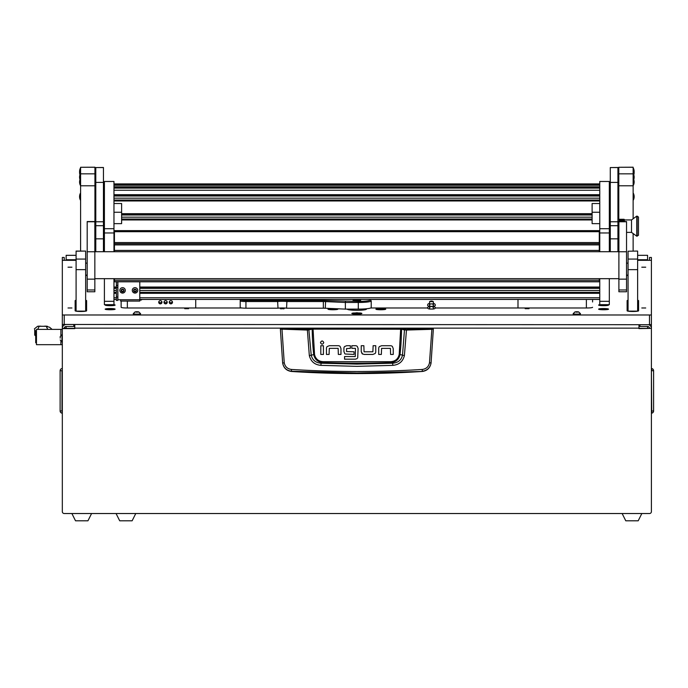 <?xml version="1.0" encoding="UTF-8"?>
<svg xmlns="http://www.w3.org/2000/svg" width="688" height="688" viewBox="0 0 688 688"><rect width="100%" height="100%" fill="white"/><g stroke="black" fill="none" stroke-linecap="round" stroke-linejoin="round"><path stroke-width="1.03" d="M651.398 257.475L649.489 257.458L651.398 257.458L651.398 324.469L649.489 324.702L62.324 324.469L62.324 314.984L651.398 314.984M76.093 255.343L66.151 255.343L66.151 259.737L76.093 259.737M637.63 259.737L647.571 259.737L647.571 255.308L637.63 255.343M638.971 328.374L651.398 328.374L638.971 328.615L638.971 324.702M66.151 328.374L66.151 326.482A1.909 1.901 180 0 0 64.233 328.374L74.76 328.374M649.489 328.374A1.909 1.901 180 0 0 647.571 326.482L647.571 328.374M651.398 328.615L651.398 511.623A1.909 1.909 0 0 1 649.489 513.532L64.233 513.532A1.909 1.909 0 0 1 62.324 511.623L62.324 324.469M76.093 260.322L62.324 260.322L62.324 257.458L64.233 257.458L64.233 260.322M64.233 328.374L62.324 328.374A3.827 3.793 180 0 1 65.179 324.702M74.76 324.702L74.76 328.615L62.324 328.615M651.398 273.248L651.398 328.374A3.827 3.793 180 0 0 648.543 324.702M649.489 257.475L649.489 260.322M66.151 326.482L73.797 326.482L73.797 324.702M639.926 324.702L639.926 326.482L647.571 326.482M647.571 259.737L647.571 260.322M66.151 260.322L66.151 259.737M651.398 368.837L651.734 368.553A2.202 2.202 0 0 1 653.6 370.729A2.202 2.202 0 0 0 651.734 368.553L651.734 370.729L653.6 370.729L653.6 410.985A2.202 2.202 0 0 1 651.734 413.161L651.398 370.729M62.324 368.837L62.324 370.729M62.324 412.877L61.997 413.161A2.202 2.202 0 0 1 60.123 410.985L60.123 402.815M62.324 410.985L61.997 413.161A2.202 2.202 0 0 1 60.123 410.985L60.123 370.729L61.997 370.729L61.997 410.985L60.123 410.985M61.997 368.553A2.202 2.202 0 0 0 60.123 370.729M91.59 513.532L87.952 520.799L75.517 520.799L71.887 513.532M641.835 513.532L638.206 520.799L625.77 520.799L622.141 513.532M135.768 513.532L132.13 520.799L119.703 520.799L116.066 513.532M280.842 328.443L432.881 328.443L433.354 329.122L431.058 363.109C430.086 368.02 427.128 370.806 422.174 371.477A1021.482 1021.482 0 0 1 291.549 371.477L291.523 371.245C286.569 370.608 283.611 367.839 282.648 362.963L280.369 329.122L307.261 330.051L313.031 329.131L401.525 329.225L404.475 329.948L402.489 355.257C401.242 360.168 397.948 362.825 392.607 363.204L390.517 362.628A1011.102 1011.102 0 0 1 323.205 362.628C317.985 362.241 314.812 359.549 313.702 354.552L311.234 355.257L308.835 329.475L280.842 328.443L280.369 329.122L280.85 328.64M392.848 365.354L392.607 363.204L356.866 364.09L321.115 363.204L320.883 365.354L356.866 366.351L392.848 365.354C399.031 364.795 402.884 361.535 404.398 355.584L406.462 330.051L431.875 329.311L429.484 362.748C428.676 366.687 426.285 368.914 422.32 369.439C378.684 372.182 335.047 372.182 291.411 369.439C287.446 368.914 285.056 366.687 284.239 362.748L282.665 363.109C283.637 368.011 286.595 370.806 291.549 371.477M340.973 348.584L340.104 346.417A2.7 2.7 0 0 0 338.281 345.711L329.311 345.711L327.144 346.58A2.632 2.632 0 0 0 326.456 348.36L326.456 354.44L329.088 354.44L329.311 348.343L338.143 348.343L338.341 354.44L340.973 354.44L340.973 348.584L340.104 346.417M320.47 342.581C321.571 344.714 322.672 344.714 323.773 342.581C322.672 340.457 321.571 340.457 320.47 342.581C321.571 344.714 322.672 344.714 323.773 342.581M361.234 351.559L361.234 345.703L363.866 345.703L364.055 351.8L372.887 351.8L373.12 345.703L375.751 345.703L375.751 351.792A2.632 2.632 0 0 1 375.055 353.563L372.887 354.432L364.141 354.432L362.103 353.727L361.234 351.559L362.576 354.071M381.582 345.729L379.406 346.597L381.582 345.729L390.543 345.729A2.7 2.7 0 0 1 392.366 346.434L393.235 348.601L393.235 354.458L390.603 354.458L390.406 348.36L381.582 348.36L381.35 354.458L378.718 354.458L378.718 348.377A2.632 2.632 0 0 1 379.406 346.597M344.765 353.666L343.914 351.482L343.914 348.231A2.511 2.511 0 0 1 344.559 346.554L346.683 345.703L350.364 345.703L350.364 348.343L346.546 348.575L346.546 351.542L354.053 351.792L354.053 354.423L345.187 354.002M357.321 346.442L358.104 348.429L357.321 346.442A2.657 2.657 0 0 0 355.481 345.703L351.8 345.703L351.8 348.343L355.283 348.334M357.098 358.62L355.378 359.179L344.559 359.179L344.559 356.547L355.292 356.547L355.481 348.584M358.104 348.429L357.7 357.923M422.174 371.477L356.866 372.991L291.523 371.245L291.411 369.439M429.484 362.748L431.075 362.963C430.112 367.839 427.153 370.608 422.2 371.245L422.32 369.439M432.881 328.443L433.354 329.122L431.875 329.311L431.772 328.838L406.376 329.578L400.691 328.658L313.031 328.658L308.835 329.475M323.437 345.729L323.437 354.44L320.806 354.44L320.806 345.729L323.437 345.729M372.887 354.432L375.055 353.563M346.683 345.703L344.559 346.554M284.239 362.748L281.96 328.838M400.691 328.658L399.195 354.466C398.146 358.998 395.239 361.398 390.483 361.682L323.24 361.682C318.501 361.415 315.594 359.007 314.528 354.466L313.702 354.552A255.059 255.059 0 0 1 312.206 329.225L311.784 328.761M404.398 355.584L400.02 354.552A255.059 255.059 0 0 0 401.525 329.225L401.938 328.761M406.376 329.578L406.462 330.051L404.475 329.948L404.888 329.475M307.347 329.578L309.325 355.584C310.856 361.544 314.708 364.803 320.883 365.354M323.24 361.682L323.205 362.628L321.115 363.204C315.783 362.834 312.498 360.185 311.234 355.257L309.325 355.584M390.483 361.682L390.517 362.628C395.763 362.215 398.928 359.523 400.02 354.552L399.195 354.466M66.151 328.167L64.251 328.167M35.75 335.942L34.718 335.133L34.718 329.767L35.707 331.298M36.412 331.289L36.464 330.541M62.324 329.38L60.888 329.38L60.888 335.581L60.888 329.38L36.464 329.38L36.464 344.679L60.888 344.679L60.888 341.274L60.888 344.679L62.324 344.679M34.718 329.767L34.718 335.133M34.4 328.864L37.616 326.284L39.147 326.224M45.924 326.224L49.656 327.299L52.099 329.38M37.616 326.284L47.446 326.284M39.225 326.284L37.677 329.38M47.764 329.38L46.216 326.284M36.464 342.77L35.707 342.77L35.707 331.289L36.464 331.289M60.217 336.561L60.217 338.1M60.217 339.975L62.324 342.056M60.217 336.535L61.963 334.789L61.963 342.056M354.217 312.945A5.022 0.611 0 0 0 351.843 313.461A5.022 0.611 0 0 0 356.866 314.081A5.022 0.611 0 0 0 361.879 313.461A5.022 0.611 0 0 0 359.506 312.945M68.017 267.193L71.93 267.193L68.017 267.193M68.017 307.983L71.93 307.983L68.017 307.983M641.792 307.983L645.714 307.983L641.792 307.983M641.792 267.193L645.714 267.193L641.792 267.193M280.36 308.688L284.187 308.688L280.36 308.688M184.728 308.688L188.555 308.688L184.728 308.688M525.168 308.688L528.995 308.688L525.168 308.688M106.442 304.672A4.971 0.602 0 0 0 105.169 305.076A4.971 0.602 0 0 0 105.204 305.145A4.971 0.602 0 0 0 110.14 305.678A4.971 0.602 0 0 0 115.077 305.145A4.971 0.602 0 0 0 115.111 305.076A4.971 0.602 0 0 0 113.838 304.672M599.884 304.672A4.971 0.602 0 0 0 598.612 305.076A4.971 0.602 0 0 0 598.655 305.145A4.971 0.602 0 0 0 603.582 305.678A4.971 0.602 0 0 0 608.519 305.145A4.971 0.602 0 0 0 608.562 305.076A4.971 0.602 0 0 0 607.28 304.672M332.485 308.551A4.971 0.602 0 0 0 327.978 309.153A4.971 0.602 0 0 0 328.021 309.23A4.971 0.602 0 0 0 332.648 309.755A4.971 0.602 0 0 0 337.782 309.299A19.118 2.331 0 0 1 337.739 309.153L337.739 308.989A4.971 0.602 0 0 0 336.501 308.731M375.949 309.299A4.971 0.602 0 0 0 381.075 309.755A4.971 0.602 0 0 0 385.701 309.23A4.971 0.602 0 0 0 385.744 309.153A4.971 0.602 0 0 0 381.453 308.551A4.971 0.602 0 0 0 375.983 308.989L375.983 309.153A19.118 2.331 0 0 1 375.949 309.299M105.169 309.153A4.971 0.602 0 0 0 105.204 309.23A4.971 0.602 0 0 0 110.14 309.755A4.971 0.602 0 0 0 115.077 309.23A4.971 0.602 0 0 0 115.111 309.153A4.971 0.602 0 0 0 110.14 308.551A4.971 0.602 0 0 0 105.169 309.153M598.612 309.153A4.971 0.602 0 0 0 598.655 309.23A4.971 0.602 0 0 0 603.582 309.755A4.971 0.602 0 0 0 608.519 309.23A4.971 0.602 0 0 0 608.562 309.153A4.971 0.602 0 0 0 603.582 308.551A4.971 0.602 0 0 0 598.612 309.153M592.592 301.98L592.592 299.443M628.067 300.26A5.736 0.697 180 0 0 627.112 300.647L627.112 310.787A5.736 0.697 180 0 0 632.848 311.483A5.736 0.697 180 0 0 638.584 310.787L638.584 300.647A5.736 0.697 180 0 0 637.63 300.26M76.093 300.26A5.736 0.697 180 0 0 75.138 300.647L75.138 310.787A5.736 0.697 180 0 0 80.874 311.483A5.736 0.697 180 0 0 86.611 310.787L86.611 300.647A5.736 0.697 180 0 0 85.656 300.26M85.656 275.475L87.187 275.475M62.324 260.322L62.324 314.984M637.63 260.322L651.398 260.322M626.536 275.475L628.067 275.475M592.592 307.287A5.736 0.697 180 0 1 586.847 307.983L435.246 307.983M370.694 307.983L427.661 307.983M366.429 308.766L366.429 309.153A9.563 1.17 180 0 1 356.866 310.314A9.563 1.17 180 0 1 347.302 309.153L347.302 309.118M121.14 301.086L121.14 307.287A5.736 0.697 180 0 0 126.876 307.983L241.901 307.983M280.558 307.983L283.981 307.983M76.093 300.828A5.736 0.697 0 0 0 75.138 301.215L75.138 310.787M86.611 301.215A5.736 0.697 0 0 0 85.656 300.828M638.584 310.787L638.584 301.215A5.736 0.697 0 0 0 637.63 300.828M628.067 300.828A5.736 0.697 0 0 0 627.112 301.215L627.112 310.787M586.374 299.443L586.374 307.983M127.349 307.983L127.349 301.086M356.866 313.436L359.351 313.135L357.149 312.868L354.372 313.135L356.866 313.436M356.866 313.504L359.919 313.135L356.866 312.756L353.804 313.135L356.866 313.504M357.115 313.418L356.608 313.418M349.126 309.118L349.126 309.841M365.156 309.738A8.127 0.989 0 0 0 365.139 309.729A8.127 0.989 0 0 0 365.139 309.729L365.139 308.878M356.866 299.951A3.827 0.464 0 0 0 353.039 300.424A3.827 0.464 0 0 0 356.866 300.888A3.827 0.464 0 0 0 360.684 300.424A3.827 0.464 0 0 0 356.866 299.951M357.399 299.564L356.436 299.676L357.399 299.564M277.995 308.19L277.582 300.475A6.691 0.817 180 0 1 286.956 300.475L323.334 300.475A6.691 0.817 180 0 1 325.622 300.527L358.293 301.413A11.954 1.453 0 0 0 370.161 299.779L371.107 300.708A12.909 1.574 180 0 1 371.21 300.905A12.909 1.574 180 0 1 358.293 302.479L345.367 302.479L345.367 309.118L325.295 308.233A5.736 0.697 0 0 0 323.334 308.19L286.552 308.19A5.736 0.697 0 0 0 277.995 308.19L245.934 308.19A5.736 0.697 180 0 1 240.198 307.493L240.198 299.624A5.736 0.697 180 0 1 240.241 299.538L240.336 299.443M345.539 301.413L345.367 302.479L325.295 301.585A5.736 0.697 0 0 0 323.334 301.542L286.552 301.542A5.736 0.697 0 0 0 277.995 301.542L245.934 301.542A5.736 0.697 180 0 1 240.198 300.845L240.198 306.263M241.153 299.443L241.153 299.899A4.782 0.585 0 0 0 245.934 300.475L277.582 300.475M345.367 309.118L358.293 309.118A12.909 1.574 0 0 0 371.21 307.545L371.21 300.905M370.161 299.779A11.954 1.453 0 0 0 369.49 299.443M286.956 300.475L286.552 308.19M163.976 302.247A1.625 1.617 180 0 0 165.602 303.864A1.625 1.617 180 0 0 167.227 302.247A1.625 1.617 180 0 0 165.602 300.639A1.625 1.617 180 0 0 163.976 302.247M167.115 301.671A1.625 1.617 -0 0 1 164.088 301.671M158.722 302.247A1.625 1.617 180 0 0 160.347 303.864A1.625 1.617 180 0 0 161.972 302.247A1.625 1.617 180 0 0 160.347 300.639A1.625 1.617 180 0 0 158.722 302.247M161.861 301.671A1.625 1.617 -0 0 1 158.825 301.671M169.239 302.247A1.625 1.617 180 0 0 170.865 303.864A1.625 1.617 180 0 0 172.49 302.247A1.625 1.617 180 0 0 170.865 300.639A1.625 1.617 180 0 0 169.239 302.247M172.378 301.671A1.625 1.617 -0 0 1 169.351 301.671M195.727 299.443L195.727 307.983M517.995 307.983L517.995 299.443M107.182 304.672A4.446 0.542 0 0 0 105.694 305.076A4.446 0.542 0 0 0 110.14 305.618A4.446 0.542 0 0 0 114.586 305.076L114.586 305.343M114.586 305.076A4.446 0.542 0 0 0 113.09 304.672M110.14 305.274L111.576 305.171L108.704 305.171L110.14 304.87M600.633 304.672A4.446 0.542 0 0 0 599.136 305.076A4.446 0.542 0 0 0 603.582 305.618A4.446 0.542 0 0 0 608.029 305.076L608.029 305.343M608.029 305.076A4.446 0.542 0 0 0 606.541 304.672M603.582 305.274L605.019 305.171L602.155 305.171L603.582 304.87M106.287 308.878A4.446 0.542 -0 0 0 105.694 309.153A4.446 0.542 -0 0 0 108.988 309.677A4.446 0.542 -0 0 0 113.993 309.419A4.446 0.542 -0 0 0 114.586 309.153A4.446 0.542 -0 0 0 111.293 308.628A4.446 0.542 -0 0 0 106.287 308.878M109.306 309.325L111.791 309.153L109.306 308.981M599.738 308.878A4.446 0.542 -0 0 0 599.136 309.153A4.446 0.542 -0 0 0 602.439 309.677A4.446 0.542 -0 0 0 607.435 309.419A4.446 0.542 -0 0 0 608.029 309.153A4.446 0.542 -0 0 0 604.735 308.628A4.446 0.542 -0 0 0 599.738 308.878M602.757 309.325L605.242 309.153L602.757 308.981M376.921 308.878A4.446 0.542 -0 0 0 376.319 309.153A4.446 0.542 -0 0 0 379.621 309.677A4.446 0.542 -0 0 0 384.618 309.419A4.446 0.542 -0 0 0 385.22 309.153A4.446 0.542 -0 0 0 381.917 308.628A4.446 0.542 -0 0 0 376.921 308.878M379.939 309.325L382.425 309.153L379.939 308.981M329.105 308.878A4.446 0.542 -0 0 0 328.511 309.153A4.446 0.542 -0 0 0 331.805 309.677A4.446 0.542 -0 0 0 336.802 309.419A4.446 0.542 -0 0 0 337.404 309.153A4.446 0.542 -0 0 0 334.11 308.628A4.446 0.542 -0 0 0 329.105 308.878M332.123 309.325L334.609 309.153L332.123 308.981M433.191 301.576L429.544 301.662L429.544 308.688M433.208 301.568L429.544 301.662M356.866 300.785L359.807 300.372L353.916 300.372L356.866 300.785M355.576 300.561L358.551 300.329L355.576 300.561M103.441 251.705L103.441 182.406L95.795 182.406L95.795 251.705M103.441 167.562L95.795 167.562L103.441 167.485L103.441 182.406M95.795 167.562L95.795 182.406M617.927 251.705L617.927 182.406L610.282 182.406L610.282 251.705M617.927 167.562L610.282 167.562L617.927 167.485L617.927 182.406M610.282 167.562L610.282 182.406M113.967 232.965L104.404 232.965L104.404 181.477L113.967 181.477L113.967 251.705M113.967 278.674L113.967 304.672L104.404 304.672L104.404 301.31L113.967 301.31M104.404 232.965L104.404 251.705M104.404 278.674L104.404 301.31M609.327 232.965L599.764 232.965L599.764 181.477L609.327 181.477L609.327 251.705M609.327 278.674L609.327 304.672L599.764 304.672L599.764 301.31L609.327 301.31M599.764 232.965L599.764 251.705M599.764 278.674L599.764 301.31M113.967 223.643L121.613 223.643L121.613 212.257L113.967 212.257M113.967 203.519L121.613 203.519L121.613 212.257M599.764 203.519L592.11 203.519L592.11 223.643L599.764 223.643M599.764 212.257L592.11 212.257M116.358 297.053L117.786 297.053L117.786 300.407L116.358 300.407L116.358 281.805M116.358 285.443L117.786 285.443L117.786 281.805M117.786 285.443L117.786 287.403L116.358 287.403M117.786 297.053L117.786 287.403M120.658 301.086L139.784 301.086L120.658 301.069L120.658 299.744L139.784 299.744L139.784 281.805M139.784 301.086L139.784 299.744M117.786 299.753L120.658 299.744M141.995 299.443A1.531 1.522 180 0 1 140.739 300.097L139.784 300.097M114.44 281.71L599.282 281.71L114.44 281.805L114.44 278.674M114.44 280.222L599.282 280.222L599.282 281.616L114.44 281.616M599.282 250.423L114.44 250.423L114.44 242.572L599.282 242.572L599.282 251.705M599.282 280.222L599.282 278.674M114.44 231.693L114.44 230.626L599.282 230.626L599.282 231.693L114.44 231.693L114.44 242.572M599.282 231.693L599.282 242.572M114.44 251.705L114.44 250.423M599.282 281.805L114.44 281.805M133.764 290.861L135.149 291.48L136.112 291.076L136.233 290.018L135.39 289.39L133.876 289.906L133.747 290.947L135.149 291.652L136.104 291.05M133.885 289.82L134.065 290.379M133.704 291.084A1.402 1.393 -0 0 1 134.452 289.252A1.402 1.393 -0 0 1 136.293 289.992A1.402 1.393 -0 0 1 135.553 291.824A1.402 1.393 -0 0 1 133.704 291.084M137.729 290.345L137.729 290.379A2.726 2.709 180 0 0 137.514 289.287A2.726 2.709 -0 0 1 135.545 293.028A2.726 2.709 -0 0 1 132.277 290.379A2.726 2.709 -0 0 1 137.514 289.321A2.726 2.709 180 0 0 132.277 290.362L132.277 290.345M135.94 290.697L136.241 290.044M121.329 290.861L122.713 291.48L123.685 291.076L123.806 290.018L122.963 289.39L121.441 289.906L121.312 290.947L122.713 291.652L123.677 291.05M121.458 289.82L121.63 290.379M121.277 291.084A1.402 1.393 -0 0 1 122.017 289.252A1.402 1.393 -0 0 1 123.866 289.992A1.402 1.393 -0 0 1 123.118 291.824A1.402 1.393 -0 0 1 121.277 291.084M125.293 290.345L125.293 290.379A2.726 2.709 180 0 0 125.078 289.287A2.726 2.709 -0 0 1 123.118 293.028A2.726 2.709 -0 0 1 119.841 290.379A2.726 2.709 -0 0 1 125.078 289.321A2.726 2.709 180 0 0 119.841 290.362L119.841 290.345M123.505 290.697L123.814 290.044M94.935 167.27L80.591 167.27L94.935 167.201L94.935 185.803L80.591 185.803L80.591 173.832L94.935 173.832M94.935 251.705L94.935 185.803M80.591 251.068L80.591 185.803M80.591 167.27L80.591 173.832M87.187 263.151L85.656 263.151M87.187 275.105L85.656 275.105M633.132 167.27L618.787 167.27L633.132 167.201L633.132 218.758M633.132 233.559L633.132 251.068M633.132 185.803L618.787 185.803L618.787 219.274M618.787 233.043L618.787 251.705M618.787 185.803L618.787 173.832L633.132 173.832M618.787 167.27L618.787 173.832M628.067 263.151L626.536 263.151M628.067 275.105L626.536 275.105M76.093 259.066L85.656 259.066L85.656 311.122L76.093 311.122L76.093 251.068L85.656 251.068L76.093 251.206M85.656 259.066L85.656 251.206M628.067 251.206L637.63 251.068L628.067 251.206L628.067 259.066L637.63 259.066L637.63 269.636L628.067 269.636L628.067 259.066M637.63 269.636L637.63 311.122L628.067 311.122L628.067 269.636M637.63 251.206L637.63 259.066M618.89 289.975L618.89 291.772L626.536 291.772L626.536 221.562L618.89 221.562L618.89 289.975L626.536 289.975M87.187 289.975L87.187 291.772L94.841 291.772L94.841 221.562L87.187 221.562L87.187 289.975L94.841 289.975M633.132 168.147L634.138 172.017A7.654 7.594 180 0 0 634.147 171.553A7.654 7.594 -0 0 0 633.356 168.173L633.356 180.514A7.654 7.594 180 0 0 634.147 177.143A7.654 7.594 -0 0 0 633.356 173.772L634.147 177.143L633.356 180.54L633.356 185.356A7.654 7.594 180 0 0 634.147 181.985A7.654 7.594 -0 0 0 633.751 179.568M80.591 185.382L79.576 181.985L79.971 179.559A7.654 7.594 180 0 0 79.576 181.985A7.654 7.594 0 0 0 80.367 185.356L80.367 180.54L79.576 177.143L80.367 173.746A7.654 7.594 180 0 0 79.576 177.143A7.654 7.594 0 0 0 80.367 180.514L80.367 168.156A7.654 7.594 180 0 0 79.576 171.553L79.576 171.553A7.654 7.594 0 0 0 79.593 172.017L80.591 168.147M638.49 217.073L638.49 235.244L636.778 236.199L636.778 216.118L637.14 236.199L637.14 216.118L638.49 217.073M636.778 216.118L631.507 219.945L631.507 232.372L636.778 236.199M631.507 219.945L619.363 219.945L619.363 220.788M617.927 219.274L624.068 219.274L624.627 220.126M624.627 221.467L624.257 220.788L617.927 220.96M618.89 233.043L617.927 233.043M617.927 227.84L618.89 227.84M624.257 220.788L619.174 220.788L619.174 219.438L624.257 219.438M619.174 219.438L619.174 220.788M575.873 311.827L578.479 312.051L575.873 311.827M576.811 311.724L578.642 311.905L576.811 312.189L574.979 311.905L576.811 311.724M578.642 311.905L580.44 313.659A3.638 0.439 180 0 1 580.44 313.685A3.638 0.439 180 0 1 576.811 314.132A3.638 0.439 180 0 1 573.173 313.685A3.638 0.439 180 0 1 573.181 313.659L574.979 311.905M573.173 313.685L573.173 314.046A3.638 0.439 0 0 0 576.811 314.493A3.638 0.439 0 0 0 580.44 314.046L580.44 313.685M80.591 193.276L80.367 193.276A7.654 7.594 180 0 0 79.576 196.673L79.576 196.682A7.654 7.594 0 0 0 80.367 200.045L80.367 193.302L79.576 196.673L80.591 200.079M633.132 193.276L633.356 200.045A7.654 7.594 180 0 0 634.147 196.673A7.654 7.594 -0 0 0 633.356 193.302L634.147 196.673L633.132 200.079M135.983 311.827L138.58 312.051L135.983 311.827M136.912 311.724L138.752 311.905L136.912 312.189L135.08 311.905L136.912 311.724M138.752 311.905L140.541 313.659A3.638 0.439 180 0 1 140.55 313.685A3.638 0.439 180 0 1 136.912 314.132A3.638 0.439 180 0 1 133.283 313.685A3.638 0.439 180 0 1 133.291 313.659L135.08 311.905M133.283 313.685L133.283 314.046A3.638 0.439 0 0 0 136.912 314.493A3.638 0.439 0 0 0 140.55 314.046L140.55 313.685M638.971 328.15L74.76 328.15M651.398 410.985L653.6 410.985M432.881 328.64L431.772 328.838M314.528 354.466L313.031 328.658M35.561 331.066L36.447 331.066M64.233 315.216L64.233 324.702M649.489 324.702L649.489 315.216M245.934 300.475L245.934 308.19M358.293 301.413L358.293 309.118M323.334 308.19L323.334 300.475M325.622 300.527L325.295 308.233M241.153 299.899L240.198 300.845M103.441 221.768L95.795 221.768M103.441 238.839L95.795 238.839M103.441 225.707L95.795 225.707M617.927 221.768L610.282 221.768M617.927 238.839L610.282 238.839M617.927 225.707L610.282 225.707M104.404 228.708L113.967 228.708M599.764 228.708L609.327 228.708M113.967 290.508L116.358 290.508M139.784 290.508L599.764 290.508M113.967 288.349L116.358 288.349M139.784 288.349L599.764 288.349M113.967 287.704L116.358 287.704L113.967 287.713M139.784 287.704L599.764 287.704L139.784 287.713M113.967 287.034L116.358 287.034M139.784 287.034L599.764 287.034M113.967 250.389L114.44 250.389M599.282 250.389L599.764 250.389M113.967 249.735L114.44 249.735L113.967 249.744M599.282 249.735L599.764 249.735L599.282 249.744M113.967 249.073L114.44 249.073M599.282 249.073L599.764 249.073M599.764 244.61L599.282 244.61M114.44 244.61L113.967 244.61M599.764 242.477L599.282 242.477M114.44 242.477L113.967 242.477M599.764 241.927L599.282 241.927L599.764 241.927M114.44 241.927L113.967 241.927L114.44 241.927M113.967 241.161L114.44 241.161M599.282 241.161L599.764 241.161M599.764 240.611L599.282 240.611M114.44 240.611L113.967 240.611M599.764 299.426L139.784 299.426M116.358 299.426L113.967 299.426M599.764 297.766L139.784 297.766M116.358 297.766L113.967 297.766M599.764 293.303L139.784 293.303M116.358 293.303L113.967 293.303M599.764 292.452L139.784 292.452M116.358 292.452L113.967 292.452M113.967 292.366L116.358 292.366L113.967 292.366M139.784 292.366L599.764 292.366L139.784 292.366M599.764 183.911L113.967 183.911L599.764 183.902M599.764 184.461L113.967 184.461M599.764 185.235L113.967 185.235L599.764 185.227M599.764 186.792L113.967 186.792M599.764 187.566L113.967 187.566L599.764 187.557M599.764 188.108L113.967 188.108M599.764 190.241L113.967 190.241M599.764 194.704L113.967 194.704M599.764 195.366L113.967 195.366M599.764 196.02L113.967 196.02M599.764 198.17L113.967 198.17M599.764 200.036L113.967 200.036L599.764 200.027M599.764 200.113L113.967 200.113M599.764 200.965L113.967 200.965M592.11 213.684L121.613 213.684M592.11 214.355L121.613 214.355L592.11 214.355M592.11 215L121.613 215M592.11 217.159L121.613 217.159M592.11 219.016L121.613 219.016L592.11 219.016M592.11 219.094L121.613 219.094M592.11 219.954L121.613 219.954M599.764 232.673L599.282 232.673M114.44 232.673L113.967 232.673M599.764 233.335L599.282 233.335M114.44 233.335L113.967 233.335M599.764 233.989L599.282 233.989M114.44 233.989L113.967 233.989M599.764 236.139L599.282 236.139M114.44 236.139L113.967 236.139M599.764 237.996L599.282 237.996L599.764 237.996M114.44 237.996L113.967 237.996L114.44 237.996M599.764 238.082L599.282 238.082M114.44 238.082L113.967 238.082M599.764 238.934L599.282 238.934M114.44 238.934L113.967 238.934M117.88 299.744L117.88 281.805M599.282 244.911L114.44 244.911M599.282 243.741L114.44 243.741M85.656 269.636L76.093 269.636M618.89 251.756L626.536 251.756M618.89 221.751L626.536 221.751M87.187 251.756L94.841 251.756M87.187 221.751L94.841 221.751M80.367 169.11A7.654 7.594 180 0 0 79.576 172.482L79.576 172.49A7.654 7.594 0 0 0 79.946 174.804L79.576 172.482L80.591 169.085M633.132 169.085L634.147 172.482L633.786 174.812A7.654 7.594 180 0 0 634.147 172.482A7.654 7.594 -0 0 0 633.356 169.11M647.571 255.308L637.63 255.308M76.093 255.308L66.151 255.308M62.324 257.458L64.233 257.458M46.595 326.164L44.557 326.164M40.884 326.164L38.468 326.164M359.919 313.952L359.919 313.135M353.804 313.952L353.804 313.135M433.836 306.22L435.323 307.545C435.452 308.663 434.162 309.161 431.453 309.024C428.787 309.196 427.497 308.697 427.583 307.545L429.071 306.22M429.544 308.465L429.871 307.545L429.252 306.573L433.646 306.573L433.027 307.545M433.363 303.494L434.73 303.847L435.323 304.887C435.452 306.005 434.162 306.504 431.453 306.366C428.787 306.538 427.497 306.04 427.583 304.887L428.177 303.847L429.544 303.494M429.544 305.807L429.871 304.887L429.252 303.915L433.646 303.915L433.027 304.887M433.285 301.619A3.32 3.32 0 0 0 429.622 301.619M433.363 301.662L433.363 308.688M283.43 308.869A3.32 3.32 0 0 0 281.108 308.869M357.966 299.77A1.582 1.582 0 0 0 356.831 299.77M113.967 181.477L104.404 181.477M609.327 181.477L599.764 181.477M599.764 240.602L599.282 240.602M114.44 240.602L113.967 240.602M599.764 299.443L139.784 299.443M116.358 299.443L113.967 299.443M599.764 195.375L113.967 195.375M599.764 233.344L599.282 233.344M114.44 233.344L113.967 233.344M94.841 251.705L618.89 251.705M94.841 278.674L618.89 278.674M618.89 279.147L626.536 279.147M87.187 279.147L94.841 279.147M631.507 232.372L626.536 232.372M610.282 228.545L609.327 228.545M610.282 223.763L609.327 223.763M633.76 179.559L634.147 181.985L633.132 185.382"/></g></svg>
